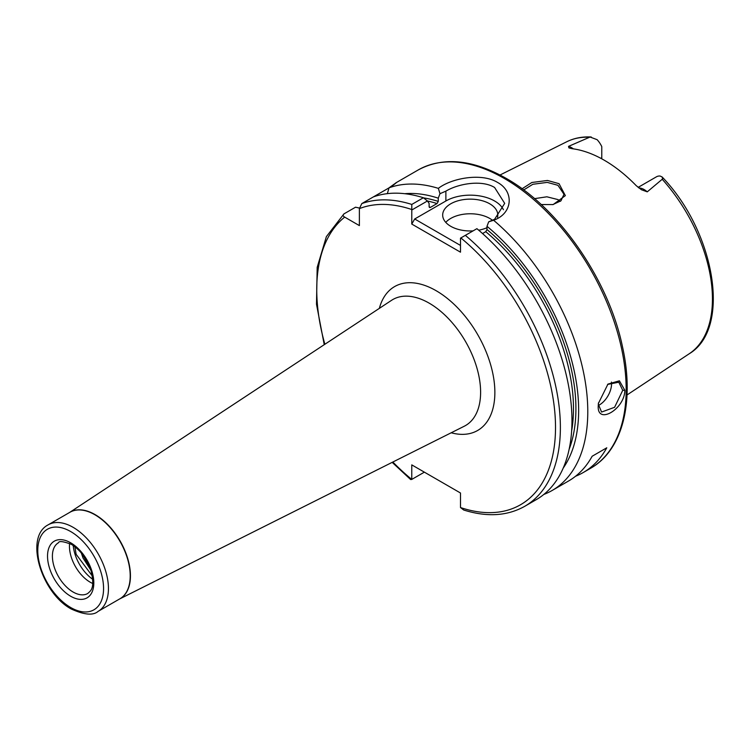<?xml version="1.0" encoding="UTF-8"?>
<svg xmlns="http://www.w3.org/2000/svg" width="751" height="751" viewBox="0 0 751 751"><rect width="100%" height="100%" fill="white"/><g stroke="black" fill="none" stroke-linecap="round" stroke-linejoin="round"><path stroke-width="1.13" d="M552.792 204.629L560.978 200.789L564.001 194.293L557.946 185.319L547.254 182.38L532.835 184.286L523.691 189.965M522.076 188.773L531.83 182.493L547.498 180.465L559.044 183.685L565.353 195.626L553.158 204.563L541.152 204.535M598.425 402.958L598.378 404.376L601.579 412.055L614.6 407.286L622.739 390.313L618.805 382.212L607.568 384.437M624.823 390.248C624.851 409.248 596.651 425.545 598.265 405.587L598.369 403.484L607.953 384.099L619.406 380.804L624.823 390.248L622.739 390.313M92.73 583.48A29.289 16.907 60 0 1 90.167 582.185A29.289 16.907 60 0 1 69.618 543.442M92.73 579.303A31.007 17.902 60 0 1 73.232 545.536M82.788 554.82L90.101 567.972M90.871 570.197L83.023 558.012L81.296 552.961M638.848 187.957A16.813 9.707 60 0 1 644.17 189.581A16.813 9.707 60 0 1 647.259 191.843L641.438 189.74L636.275 185.704A124.028 71.608 -120 0 0 604.236 160.207A124.028 71.608 -120 0 0 572.196 148.707L569.033 147.947M647.259 191.843L662.635 178.916L662.11 176.945L660.073 176.025A16.813 9.707 -120 0 0 656.468 176.795L638.125 187.384M601.776 158.827L601.776 146.595A16.813 9.707 -120 0 0 597.129 139.686L590.079 137.029L568.526 146.379A16.813 9.707 60 0 1 571.614 147.694A16.813 9.707 60 0 1 573.379 148.867M598.406 405.456A17.226 9.951 120 0 0 611.549 383.855A17.226 9.951 120 0 0 611.445 382.062M497.528 217.302A27.562 15.912 0 0 0 497.8 215.058A27.562 15.912 0 0 0 489.727 203.803A27.562 15.912 0 0 0 459.687 200.348A27.562 15.912 0 0 0 442.677 215.058A27.562 15.912 0 0 0 450.75 226.304A27.562 15.912 0 0 0 473.083 230.886M492.572 220.353A27.562 15.912 0 0 0 489.727 218.428A27.562 15.912 0 0 0 445.756 222.371M503.414 209.689A34.452 19.892 0 0 0 494.599 200.986A34.452 19.892 0 0 0 445.878 200.986L414.693 218.992L460.494 245.436M493.585 220.24L488.694 221.827L494.599 219.283L504.691 203.371L494.599 187.487C481.945 179.649 458.532 183.544 445.878 191.148L439.973 193.702L438.359 188.36C451.248 178.297 481.391 172.467 497.528 182.418C514.632 191.646 512.614 213.744 493.585 220.24A172.279 99.461 60 0 1 583.095 370.281A172.279 99.461 60 0 1 552.107 490.497A172.279 99.461 60 0 1 543.827 494.44M534.543 198.649L546.878 196.8L557.946 199.578L560.368 201.315M392.482 185.638L396.012 182.765L418.213 169.951A172.279 99.461 -120 0 1 504.343 178.485A172.279 99.461 -120 0 1 616.89 330.29A172.279 99.461 -120 0 1 590.483 468.342L583.18 472.567A172.279 99.461 60 0 0 606.77 447.803L592.154 456.242A172.279 99.461 60 0 1 568.554 481.006L552.107 490.497M583.18 472.567A172.279 99.461 60 0 1 575.557 476.247M92.326 576.017L76.123 554.276L74.884 546.737M389.018 187.872L373.397 196.893A172.279 99.461 60 0 1 423.376 197.757L427.432 200.977L429.121 203.455L429.121 206.685L430.342 207.426L437.044 203.559A158.499 91.509 -120 0 0 427.46 201.005M391.806 186.267C398.659 181.019 397.73 181.545 389.037 187.825A172.279 99.461 60 0 1 438.359 188.36M404.77 193.702A164.084 94.739 60 0 1 438.265 198.18L439.973 193.702M389.037 187.825L387.338 193.655M423.526 197.879A160.216 92.504 60 0 1 438.265 201.409L438.265 198.18M465.338 235.354A172.279 99.461 60 0 1 555.571 385.545A172.279 99.461 60 0 1 524.705 506.324L536.28 499.64A172.279 99.461 60 0 0 567.155 378.861A172.279 99.461 60 0 0 476.913 228.67L460.494 238.151L460.494 252.186L411.764 224.061L411.792 204.441L423.376 197.757M359.41 208.055L355.542 207.201L343.958 213.885C342.709 215.039 342.944 216.11 344.681 217.114L359.382 225.6L359.382 208.628L361.822 203.577L373.397 196.893M429.168 207.06A158.499 91.509 60 0 1 430.342 207.426L429.61 207.558M438.265 201.409L437.044 203.559M488.694 221.827L486.986 226.314A164.084 94.739 60 0 1 563.194 468.108M486.986 226.314L486.986 229.543A160.216 92.504 60 0 1 569.117 449.351M571.624 430.999A158.499 91.509 -120 0 0 485.766 231.684L482.546 233.552M485.766 231.684L486.986 229.543M411.379 478.547C410.093 479.429 410.224 479.72 411.764 479.429L411.764 464.878L460.494 493.003L460.494 507.545L463.714 510.023C486.948 517.298 507.282 516.068 524.705 506.324M392.857 462.025A168.834 97.48 -120 0 0 411.764 479.42L424.371 472.154M343.958 213.885L326.385 236.621L317.185 267.375L316.49 304.23L324.235 344.671M568.882 147.853L568.526 146.379M427.432 200.977L411.764 210.017M411.764 224.061L414.693 218.992M478.716 230.2A27.562 15.912 0 0 0 486.986 227.694M414.693 466.559L411.764 464.878M606.77 447.803L592.154 456.242M70.678 542.795A32.734 18.897 60 0 1 93.819 582.889A32.734 18.897 60 0 1 70.678 596.247A32.734 18.897 60 0 1 47.529 556.162A32.734 18.897 60 0 1 70.678 542.795M73.11 592.032A29.289 16.907 -120 0 0 87.754 593.478C90.768 590.633 95.105 588.728 91.162 571.117C87.107 559.035 80.517 550.117 71.392 544.372C63.281 541.321 58.972 540.786 58.465 542.757A29.289 16.907 -120 0 0 53.978 566.226A29.289 16.907 -120 0 0 73.11 592.032M379.358 308.361A83.07 47.961 60 0 1 436.124 290.703A83.07 47.961 60 0 1 494.374 383.385A83.07 47.961 60 0 1 451.191 432.783M119.55 598.998L464.278 426.221A72.744 42 -120 0 0 477.026 368.384A72.744 42 -120 0 0 429.168 303.151A72.744 42 -120 0 0 391.581 300.306L69.59 512.464M73.11 527.324A49.96 28.848 60 0 1 105.75 571.351A49.96 28.848 60 0 1 98.09 611.389C93.237 615.67 84.337 614.9 71.392 609.08C41.615 593.337 24.023 537.181 48.13 524.855A49.96 28.848 60 0 1 73.11 527.324M70.678 607.503A46.515 26.858 -120 0 0 103.563 588.512A46.515 26.858 -120 0 0 70.678 531.548A46.515 26.858 -120 0 0 37.785 550.539A46.515 26.858 -120 0 0 70.678 607.503M69.683 512.407A49.97 28.848 60 0 1 95.114 514.613A49.97 28.848 60 0 1 127.877 559.054A49.97 28.848 60 0 1 119.644 598.941M98.09 611.389L119.86 598.819A49.96 28.848 -120 0 0 127.52 558.782A49.96 28.848 -120 0 0 94.879 514.754A49.96 28.848 -120 0 0 69.899 512.285L48.13 524.855M662.11 176.945C714.952 231.608 731.774 328.469 689.202 353.777A122.497 70.725 -120 0 0 662.288 179.339M589.357 137.236A122.497 70.725 -120 0 0 566.78 141.742C574.139 138.109 582.288 136.522 591.215 136.982M361.822 203.577A172.279 99.461 60 0 1 411.792 204.441M411.407 209.398A168.834 97.48 -120 0 0 359.382 208.628M460.494 507.545A168.834 97.48 -120 0 0 555.515 427.666A168.834 97.48 -120 0 0 460.851 237.945M344.681 217.114A168.834 97.48 -120 0 0 324.864 344.258M445.878 191.148L445.878 200.986M600.8 158.301L601.776 157.738M590.483 468.342C622.654 450.3 634.773 401.776 622.495 346.774C608.779 280.142 558.96 207.924 506.071 178.316C472.482 159.343 443.193 156.555 418.213 169.951M689.202 353.777L627.029 394.96M410.515 479.438L392.182 462.363M566.78 141.742L500.035 175.002"/></g></svg>
